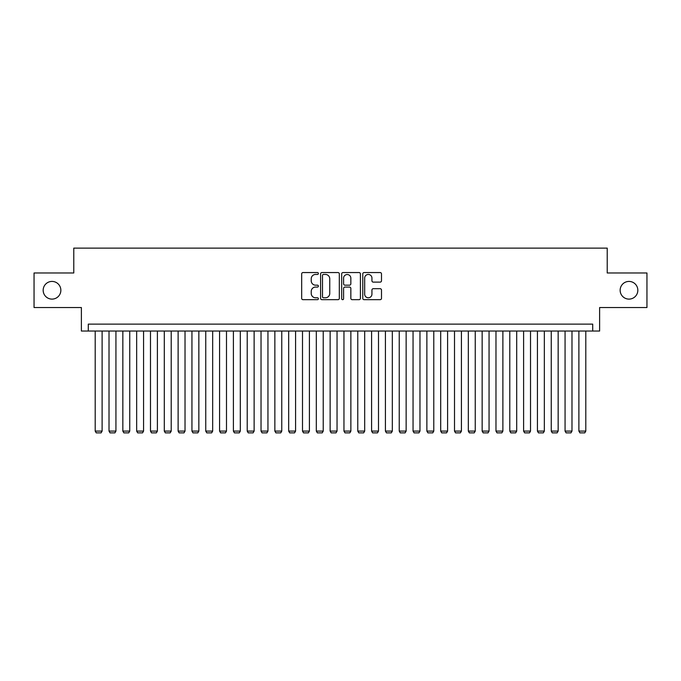 <?xml version="1.0" encoding="UTF-8"?>
<svg xmlns="http://www.w3.org/2000/svg" width="681" height="681" viewBox="0 0 681 681"><rect width="100%" height="100%" fill="white"/><g stroke="black" fill="none" stroke-linecap="round" stroke-linejoin="round"><path stroke-width="1.02" d="M318.393 273.507A0.953 0.953 0 0 0 317.44 272.553L303.028 272.553A1.353 1.353 0 0 0 301.674 273.915L301.674 298.329A1.353 1.353 0 0 0 303.028 299.683L317.44 299.683A0.953 0.953 0 0 0 318.393 298.738A0.953 0.953 0 0 0 317.44 297.784L315.575 297.784A4.341 4.341 0 0 1 311.234 293.443L311.234 291.408A4.341 4.341 0 0 1 315.575 287.067L317.44 287.067A0.953 0.953 0 0 0 318.393 286.122A0.953 0.953 0 0 0 317.44 285.169L315.575 285.169A4.341 4.341 0 0 1 311.234 280.827L311.234 278.793A4.341 4.341 0 0 1 315.575 274.452L317.44 274.452A0.953 0.953 0 0 0 318.393 273.507M620.144 290.268A8.844 8.844 0 0 0 628.989 299.112A8.844 8.844 0 0 0 637.833 290.268A8.844 8.844 0 0 0 628.989 281.423A8.844 8.844 0 0 0 620.144 290.268M43.167 290.268A8.844 8.844 0 0 0 52.011 299.112A8.844 8.844 0 0 0 60.856 290.268A8.844 8.844 0 0 0 52.011 281.423A8.844 8.844 0 0 0 43.167 290.268M380.143 282.121A1.353 1.353 0 0 0 381.496 280.759L381.496 273.915A1.353 1.353 0 0 0 380.143 272.553L364.139 272.553A1.353 1.353 0 0 0 362.777 273.915L362.777 298.329A1.353 1.353 0 0 0 364.139 299.683L380.143 299.683A1.353 1.353 0 0 0 381.496 298.329L381.496 290.055A1.353 1.353 0 0 0 380.143 288.693L373.29 288.693A1.353 1.353 0 0 0 371.937 290.055L371.937 294.158A3.626 3.626 0 0 1 368.31 297.784A3.626 3.626 0 0 1 364.675 294.158L364.675 278.086A3.626 3.626 0 0 1 368.31 274.452A3.626 3.626 0 0 1 371.937 278.086L371.937 280.759A1.353 1.353 0 0 0 373.29 282.121L380.143 282.121M592.708 331.034L599.62 331.034L599.62 307.54L646.95 307.54L646.95 272.987L607.222 272.987L607.222 248.114L73.778 248.114L73.778 272.987L34.05 272.987L34.05 307.54L81.379 307.54L81.379 331.034L592.708 331.034L592.708 324.122L88.292 324.122L88.292 331.034M339.317 273.915A1.353 1.353 0 0 0 337.955 272.553L321.951 272.553A1.353 1.353 0 0 0 320.598 273.915L320.598 298.329A1.353 1.353 0 0 0 321.951 299.683L337.955 299.683A1.353 1.353 0 0 0 339.317 298.329L339.317 273.915M343.045 272.553L359.049 272.553A1.353 1.353 0 0 1 360.402 273.915L360.402 298.329A1.353 1.353 0 0 1 359.049 299.683L352.196 299.683A1.353 1.353 0 0 1 350.843 298.329L350.843 288.429A1.353 1.353 0 0 0 349.489 287.067L344.944 287.067A1.353 1.353 0 0 0 343.59 288.429L343.59 298.738A0.953 0.953 0 0 1 342.637 299.683A0.953 0.953 0 0 1 341.683 298.738L341.683 273.915A1.353 1.353 0 0 1 343.045 272.553M323.441 274.452A0.953 0.953 0 0 0 322.496 275.405L322.496 296.839A0.953 0.953 0 0 0 323.441 297.784L325.407 297.784A4.341 4.341 0 0 0 329.749 293.443L329.749 278.793A4.341 4.341 0 0 0 325.407 274.452L323.441 274.452M350.843 278.154A3.626 3.626 0 0 0 347.216 274.52A3.626 3.626 0 0 0 343.59 278.154L343.59 283.815A1.353 1.353 0 0 0 344.944 285.169L349.489 285.169A1.353 1.353 0 0 0 350.843 283.815L350.843 278.154M102.107 331.034L102.107 431.09L95.204 431.09L95.204 331.034M102.107 431.09L101.077 432.886L96.242 432.886L95.204 431.09M115.932 331.034L115.932 431.09L109.02 431.09L109.02 331.034M115.932 431.09L114.893 432.886L110.058 432.886L109.02 431.09M129.748 331.034L129.748 431.09L122.844 431.09L122.844 331.034M129.748 431.09L128.718 432.886L123.874 432.886L122.844 431.09M143.572 331.034L143.572 431.09L136.66 431.09L136.66 331.034M143.572 431.09L142.533 432.886L137.698 432.886L136.66 431.09M157.388 331.034L157.388 431.09L150.484 431.09L150.484 331.034M157.388 431.09L156.358 432.886L151.514 432.886L150.484 431.09M171.212 331.034L171.212 431.09L164.3 431.09L164.3 331.034M171.212 431.09L170.173 432.886L165.338 432.886L164.3 431.09M185.028 331.034L185.028 431.09L178.116 431.09L178.116 331.034M185.028 431.09L183.989 432.886L179.154 432.886L178.116 431.09M198.852 331.034L198.852 431.09L191.94 431.09L191.94 331.034M198.852 431.09L197.813 432.886L192.978 432.886L191.94 431.09M212.668 331.034L212.668 431.09L205.756 431.09L205.756 331.034M212.668 431.09L211.629 432.886L206.794 432.886L205.756 431.09M226.492 331.034L226.492 431.09L219.58 431.09L219.58 331.034M226.492 431.09L225.454 432.886L220.618 432.886L219.58 431.09M240.308 331.034L240.308 431.09L233.396 431.09L233.396 331.034M240.308 431.09L239.269 432.886L234.434 432.886L233.396 431.09M254.124 331.034L254.124 431.09L247.22 431.09L247.22 331.034M254.124 431.09L253.094 432.886L248.25 432.886L247.22 431.09M267.948 331.034L267.948 431.09L261.036 431.09L261.036 331.034M267.948 431.09L266.909 432.886L262.074 432.886L261.036 431.09M281.764 331.034L281.764 431.09L274.86 431.09L274.86 331.034M281.764 431.09L280.734 432.886L275.89 432.886L274.86 431.09M295.588 331.034L295.588 431.09L288.676 431.09L288.676 331.034M295.588 431.09L294.55 432.886L289.714 432.886L288.676 431.09M309.404 331.034L309.404 431.09L302.5 431.09L302.5 331.034M309.404 431.09L308.365 432.886L303.53 432.886L302.5 431.09M323.228 331.034L323.228 431.09L316.316 431.09L316.316 331.034M323.228 431.09L322.19 432.886L317.355 432.886L316.316 431.09M337.044 331.034L337.044 431.09L330.132 431.09L330.132 331.034M337.044 431.09L336.005 432.886L331.17 432.886L330.132 431.09M350.868 331.034L350.868 431.09L343.956 431.09L343.956 331.034M350.868 431.09L349.83 432.886L344.995 432.886L343.956 431.09M364.684 331.034L364.684 431.09L357.772 431.09L357.772 331.034M364.684 431.09L363.645 432.886L358.81 432.886L357.772 431.09M378.5 331.034L378.5 431.09L371.596 431.09L371.596 331.034M378.5 431.09L377.47 432.886L372.635 432.886L371.596 431.09M392.324 331.034L392.324 431.09L385.412 431.09L385.412 331.034M392.324 431.09L391.286 432.886L386.45 432.886L385.412 431.09M406.14 331.034L406.14 431.09L399.236 431.09L399.236 331.034M406.14 431.09L405.11 432.886L400.266 432.886L399.236 431.09M419.964 331.034L419.964 431.09L413.052 431.09L413.052 331.034M419.964 431.09L418.926 432.886L414.091 432.886L413.052 431.09M433.78 331.034L433.78 431.09L426.876 431.09L426.876 331.034M433.78 431.09L432.75 432.886L427.906 432.886L426.876 431.09M447.604 331.034L447.604 431.09L440.692 431.09L440.692 331.034M447.604 431.09L446.566 432.886L441.731 432.886L440.692 431.09M461.42 331.034L461.42 431.09L454.508 431.09L454.508 331.034M461.42 431.09L460.382 432.886L455.546 432.886L454.508 431.09M475.244 331.034L475.244 431.09L468.332 431.09L468.332 331.034M475.244 431.09L474.206 432.886L469.371 432.886L468.332 431.09M489.06 331.034L489.06 431.09L482.148 431.09L482.148 331.034M489.06 431.09L488.022 432.886L483.187 432.886L482.148 431.09M502.884 331.034L502.884 431.09L495.972 431.09L495.972 331.034M502.884 431.09L501.846 432.886L497.011 432.886L495.972 431.09M516.7 331.034L516.7 431.09L509.788 431.09L509.788 331.034M516.7 431.09L515.662 432.886L510.827 432.886L509.788 431.09M530.516 331.034L530.516 431.09L523.612 431.09L523.612 331.034M530.516 431.09L529.486 432.886L524.642 432.886L523.612 431.09M544.34 331.034L544.34 431.09L537.428 431.09L537.428 331.034M544.34 431.09L543.302 432.886L538.467 432.886L537.428 431.09M558.156 331.034L558.156 431.09L551.252 431.09L551.252 331.034M558.156 431.09L557.126 432.886L552.282 432.886L551.252 431.09M571.98 331.034L571.98 431.09L565.068 431.09L565.068 331.034M571.98 431.09L570.942 432.886L566.107 432.886L565.068 431.09M585.796 331.034L585.796 431.09L578.893 431.09L578.893 331.034M585.796 431.09L584.758 432.886L579.923 432.886L578.893 431.09"/></g></svg>
